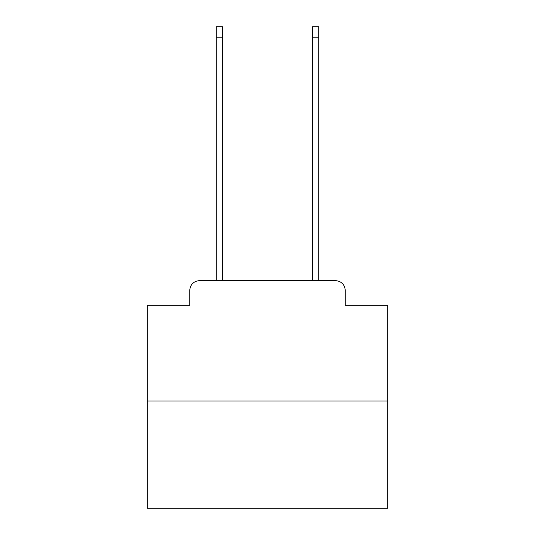 <?xml version="1.0" encoding="UTF-8"?>
<svg xmlns="http://www.w3.org/2000/svg" width="535" height="535" viewBox="0 0 535 535"><rect width="100%" height="100%" fill="white"/><g stroke="black" fill="none" stroke-linecap="round" stroke-linejoin="round"><path stroke-width="0.8" d="M189.818 290.351L189.818 305.258L189.818 290.351A9.623 9.623 0 0 1 199.435 280.728L216.274 280.728L216.274 26.75L222.527 26.75L222.527 280.728L229.983 280.728M387.755 400.983L147.245 400.983L147.245 508.25L387.755 508.25L387.755 305.258L345.182 305.258L345.182 290.351A9.623 9.623 0 0 0 335.565 280.728L199.435 280.728M147.245 400.983L147.245 305.258L189.818 305.258M305.017 280.728L312.473 280.728L312.473 26.75L318.726 26.75L318.726 280.728L335.565 280.728M345.182 305.258L345.182 290.351M216.274 37.811L222.527 37.811M318.726 37.811L312.473 37.811"/></g></svg>
